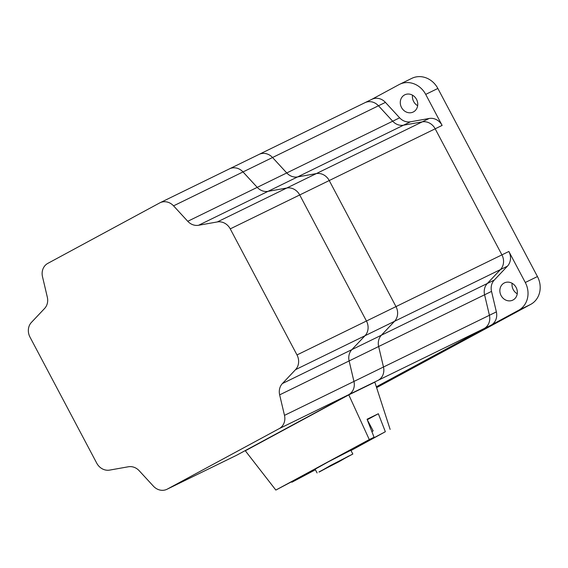 <?xml version="1.0" encoding="UTF-8"?>
<svg xmlns="http://www.w3.org/2000/svg" width="568" height="568" viewBox="0 0 568 568"><rect width="100%" height="100%" fill="white"/><g stroke="black" fill="none" stroke-linecap="round" stroke-linejoin="round"><path stroke-width="0.85" d="M166.949 489.282A12.773 11.381 -116 0 0 167.319 489.098L279.165 428.655A12.773 11.381 -116 0 0 284.483 415.364L279.655 394.859A12.773 11.381 64 0 1 282.388 383.556L295.537 369.654A12.773 11.381 -116 0 0 296.993 354.943L230.246 228.883A12.773 11.381 -116 0 0 217.324 221.939L198.587 225.269A12.773 11.381 64 0 1 187.759 221.293L173.552 205.857A12.773 11.381 -116 0 0 160.027 202.755A12.773 11.381 -116 0 0 159.658 202.946L47.811 263.382A12.773 11.381 -116 0 0 42.493 276.68L47.322 297.178A12.773 11.381 64 0 1 44.581 308.488L31.439 322.39A12.773 11.381 -116 0 0 29.983 337.094L96.73 463.161A12.773 11.381 -116 0 0 109.652 470.098L128.389 466.768A12.773 11.381 64 0 1 139.217 470.751L153.424 486.187A12.773 11.381 -116 0 0 166.949 489.282L236.416 455.358A12.773 11.381 -116 0 0 236.785 455.167L348.631 394.732L378.153 380.311A12.773 11.381 -116 0 0 383.471 367.02L378.65 346.515A12.773 11.381 64 0 1 381.384 335.212L394.526 321.31A12.773 11.381 -116 0 0 395.981 306.599L329.234 180.539A12.773 11.381 -116 0 0 316.319 173.595L297.575 176.925A12.773 11.381 64 0 1 286.748 172.949L272.548 157.513A12.773 11.381 -116 0 0 259.022 154.411A12.773 11.381 -116 0 0 258.653 154.602M167.319 489.098L236.416 455.358A12.773 11.381 -116 0 0 236.785 455.167L348.631 394.732A12.773 11.381 -116 0 0 353.949 381.44L383.471 367.02A12.773 11.381 -116 0 1 378.153 380.311L484.092 328.574L376.343 386.801L484.092 328.574A12.773 11.381 -116 0 0 489.41 315.283L484.589 294.785A12.773 11.381 64 0 1 487.323 283.475L500.465 269.573A12.773 11.381 -116 0 0 501.92 254.869L435.173 128.801A12.773 11.381 -116 0 0 422.251 121.864L403.514 125.194A12.773 11.381 64 0 1 392.687 121.211L378.48 105.776A12.773 11.381 -116 0 0 364.961 102.68A12.773 11.381 -116 0 0 364.585 102.865M279.165 428.655L348.631 394.732A12.773 11.381 -116 0 0 353.949 381.44L349.128 360.936A12.773 11.381 64 0 1 351.862 349.632L365.004 335.731A12.773 11.381 -116 0 0 366.459 321.019L299.712 194.959A12.773 11.381 -116 0 0 286.79 188.015L268.053 191.345A12.773 11.381 64 0 1 257.226 187.369L243.019 171.934A12.773 11.381 -116 0 0 229.493 168.831A12.773 11.381 -116 0 0 229.124 169.023M491.043 325.187L518.563 310.313A21.286 18.964 -116 0 0 525.286 282.488L508.864 251.475A12.773 11.381 64 0 1 507.416 266.186L494.266 280.081A12.773 11.381 -116 0 0 491.533 291.391L496.361 311.896A12.773 11.381 64 0 1 491.043 325.187L484.092 328.574A12.773 11.381 -116 0 0 489.41 315.283L383.471 367.02L378.65 346.515A12.773 11.381 64 0 1 381.384 335.212L394.526 321.31A12.773 11.381 -116 0 0 395.981 306.599L329.234 180.539A12.773 11.381 -116 0 0 316.319 173.595L297.575 176.925A12.773 11.381 64 0 1 286.748 172.949L272.548 157.513A12.773 11.381 -116 0 0 259.022 154.411L371.905 99.286A12.773 11.381 64 0 1 385.431 102.389L399.631 117.817A12.773 11.381 -116 0 0 410.458 121.8L429.202 118.471A12.773 11.381 64 0 1 442.124 125.414L425.702 94.394A21.286 18.964 -116 0 0 399.673 84.291A21.286 18.964 -116 0 0 399.055 84.604L371.72 99.379M349.157 455.827L318.982 471.958L338.84 461.777L349.157 455.827M319.117 472.058L352.842 454.031L330.647 465.412L319.117 472.058M352.842 454.031L350.854 450.268L328.659 461.649L315.112 469.189L317.1 472.952M371.891 431.644L373.155 430.871L371.82 431.474M355.511 447.556L385.352 431.723L378.352 413.738L367.063 419.248L374.063 437.239L355.511 447.556M291.604 481.799L291.895 482.225L305.25 475.011L311.832 471.291L305.904 474.209L275.835 490.07L369.285 439.568L348.787 394.874L245.319 450.786L275.835 490.07M291.895 482.225L315.41 469.764M350.996 450.538L385.352 431.723M374.063 437.239L369.285 439.568M367.255 419.731L378.352 413.738M390.131 429.394L374.837 382.15L348.787 394.874M517.242 293.784A9.578 8.534 64 0 1 513.245 289.63A9.578 8.534 64 0 1 512.116 283.29M516.113 287.451A9.578 8.534 64 0 1 512.805 300.11A9.578 8.534 64 0 1 501.09 295.566A9.578 8.534 64 0 1 504.398 282.899A9.578 8.534 64 0 1 516.113 287.451M417.65 105.698A9.578 8.534 64 0 1 413.66 101.537A9.578 8.534 64 0 1 412.524 95.197M416.521 99.357A9.578 8.534 64 0 1 413.213 112.024A9.578 8.534 64 0 1 401.505 107.473A9.578 8.534 64 0 1 404.806 94.806A9.578 8.534 64 0 1 416.521 99.357M399.673 84.291L411.828 78.348A21.286 18.964 64 0 1 437.857 88.459L537.449 276.552A21.286 18.964 64 0 1 530.718 304.377L376.612 387.653M284.483 415.364L353.949 381.44L349.128 360.936A12.773 11.381 64 0 1 351.862 349.632L365.004 335.731L500.465 269.573A12.773 11.381 -116 0 0 501.92 254.869L435.173 128.801A12.773 11.381 -116 0 0 422.251 121.864L429.202 118.471M376.442 387.113L379.19 385.622A12.773 11.381 64 0 1 378.82 385.814L379.19 385.622M507.416 266.186L500.465 269.573L487.323 283.475L494.266 280.081M198.587 225.269L403.514 125.194L422.251 121.864L286.79 188.015L268.053 191.345A12.773 11.381 64 0 1 257.226 187.369L243.019 171.934A12.773 11.381 -116 0 0 229.493 168.831L259.022 154.411M410.458 121.8L403.514 125.194A12.773 11.381 64 0 1 392.687 121.211L399.631 117.817M173.552 205.857L378.48 105.776L392.687 121.211L187.759 221.293M385.431 102.389L378.48 105.776A12.773 11.381 -116 0 0 364.961 102.68M279.655 394.859L484.589 294.785L489.41 315.283L496.361 311.896M491.533 291.391L484.589 294.785A12.773 11.381 64 0 1 487.323 283.475L282.388 383.556M295.537 369.654L365.004 335.731A12.773 11.381 -116 0 0 366.459 321.019L299.712 194.959A12.773 11.381 -116 0 0 286.79 188.015L217.324 221.939M296.993 354.943L508.864 251.475M230.246 228.883L442.124 125.414M371.763 438.482L372.005 438.936M305.059 474.649L305.25 475.011M525.286 282.488L537.449 276.552M530.718 304.377L518.563 310.313M437.857 88.459L425.702 94.394M373.155 430.871L367.233 419.695M160.027 202.755L229.493 168.831"/></g></svg>
